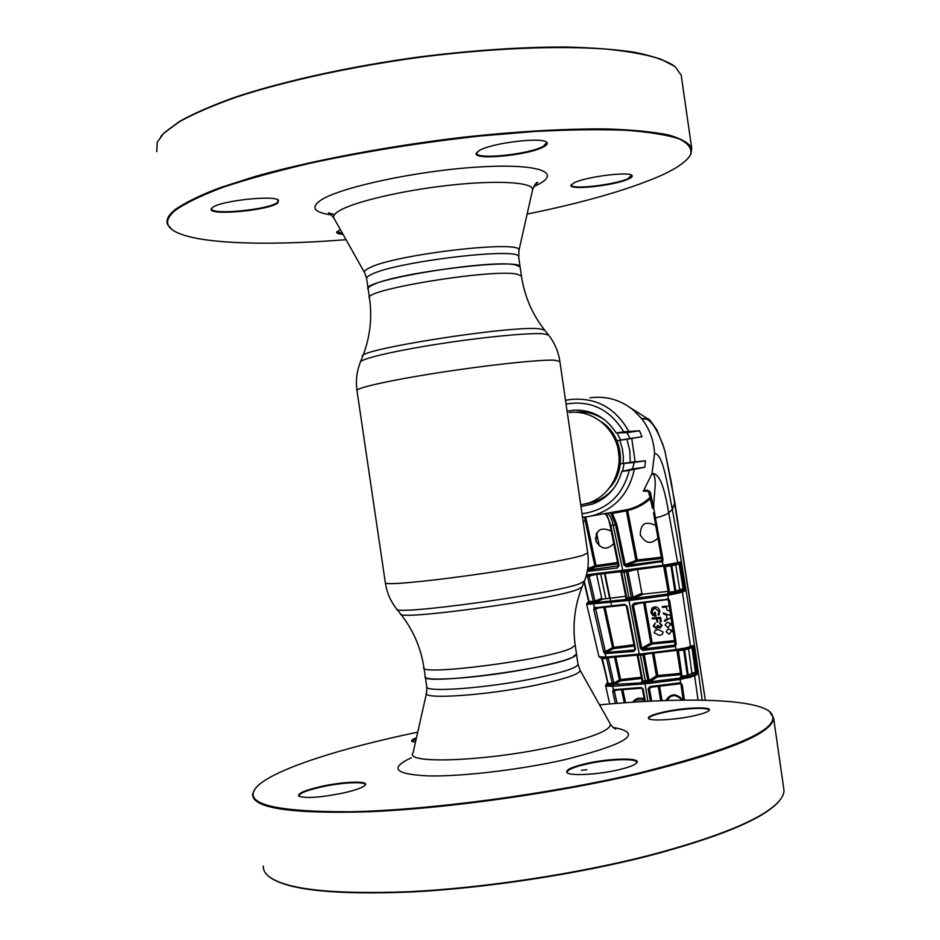 <?xml version="1.0" encoding="UTF-8"?>
<svg xmlns="http://www.w3.org/2000/svg" width="940" height="940" viewBox="0 0 940 940"><rect width="100%" height="100%" fill="white"/><g stroke="black" fill="none" stroke-linecap="round" stroke-linejoin="round"><path stroke-width="1.41" d="M576.479 653.852L572.707 657.272C550.828 669.08 418.159 686.118 425.221 676.365C421.508 682.452 484.5 677.705 533.356 667.8C560.769 662.195 575.163 657.695 576.537 654.299L578.018 664.416C576.667 667.988 562.285 672.617 534.895 678.316C486.062 688.374 423.035 692.886 426.713 686.494L425.303 676.918M368.092 288.498L366.682 278.898C366.154 277.7 367.681 276.243 371.265 274.515C394.812 261.72 520.325 246.785 518.621 256.738L520.114 266.948C521.888 257.442 396.398 272.541 372.792 284.902C369.197 286.559 367.657 287.969 368.186 289.109C358.422 280.778 490.95 258.853 515.531 264.904L520.114 266.948L521.442 276.055L516.882 274.139C492.36 268.499 359.832 290.319 369.526 298.227C372.346 318.296 370.019 337.754 362.582 356.601L360.561 361.665M581.214 504.698L587.195 503.429C608.685 497.389 622.962 472.961 618.238 449.743C613.761 426.478 591.331 409.605 569.217 412.543M586.948 503.499C597.769 501.819 606.782 496.661 614.008 488.013M622.609 471.269L624.09 463.385M620.706 440.12L617.016 432.94M605.207 420.251C596.019 413.741 585.972 411.062 575.069 412.225M543.766 146.781C528.95 155.37 471.856 160.799 476.416 153.079L479.282 150.553C491.068 143.044 541.969 136.782 546.61 142.234C548.067 143.468 547.115 144.983 543.766 146.781M476.968 152.257L476.78 153.432C477.438 159.859 529.631 154.207 543.25 146.311L546.669 142.633L546.211 141.952M342.994 234.272C338.447 233.978 336.344 233.249 336.696 232.074L340.409 229.677M337.084 231.522L342.701 233.743M277.7 203.111C267.982 210.666 207.352 216.036 211.265 208.868L212.381 207.599C219.678 200.925 273.74 194.897 278.546 200.15L277.7 203.111M211.794 208.104L211.688 209.115C212.746 215.178 268.252 209.655 277.171 202.664L278.252 199.962M527.117 214.109C582.072 202.887 625.582 190.526 657.671 177.002C675.989 169.071 686.976 161.551 690.641 154.442C692.099 148.555 688.292 143.374 679.209 138.873C666.93 134.89 649.246 132.035 626.158 130.284C600.108 129.285 569.875 129.661 535.459 131.424L480.34 136.006C421.144 142.504 364.509 151.563 310.47 163.172C276.959 170.998 247.901 179.011 223.309 187.189C201.806 195.262 185.897 202.911 175.58 210.125C166.028 218.092 165.029 224.719 172.596 230.006C192.113 243.812 263.905 246.292 346.038 239.677M171.996 229.572L167.649 224.613C165.722 220.277 168.178 215.295 175.028 209.679C184.792 202.793 199.644 195.508 219.608 187.824L256.033 176.191C311.563 160.646 386.892 146.311 461.258 137.452C516.542 131.353 567.349 128.486 607.957 128.968C632.996 129.873 653.253 131.882 668.751 134.984C681.336 138.627 688.985 143.021 691.699 148.167L691.029 153.913L689.208 156.851M681.524 77.35L681.206 75.2L675.108 66.587L660.691 59.056C647.014 54.743 629.107 51.453 606.982 49.162C559.523 45.531 493.359 48.081 423.482 56.8C353.522 66.106 285.69 80.887 236.116 97.231C212.922 105.48 193.993 113.658 179.34 121.765L163.654 133.398L157.274 142.128L156.768 151.704M160.811 136.512L164.065 132.893L179.564 121.366C194.028 113.329 212.687 105.221 235.552 97.055C284.397 80.852 351.266 66.141 420.509 56.776C473.208 50.243 521.371 46.988 564.987 47C592 47.623 615.277 49.385 634.817 52.299C651.961 55.801 664.815 60.137 673.393 65.306M571.508 184.487L571.426 185.157C571.579 189.88 615.277 184.78 628.108 178.6L631.492 175.122M628.543 179C614.713 185.674 567.431 190.703 571.109 185.051L574.293 182.736C585.749 176.814 628.66 171.339 631.833 175.357C632.914 176.309 631.821 177.519 628.543 179M694.308 715.704C676.671 719.711 650.962 721.309 648.624 718.618C647.272 716.809 652.289 714.6 663.664 712.027C684.261 707.362 713.754 706.34 708.948 710.593C707.28 712.179 702.403 713.883 694.308 715.704M708.866 710.664L708.96 710.323C709.712 706.904 682.628 708.266 663.934 712.473C654.287 714.635 649.223 716.586 648.753 718.336L648.964 718.853M343.077 793.066C319.988 797.614 305.218 798.612 298.755 796.062C297.475 793.407 304.995 790.199 321.327 786.439C344.157 781.316 370.372 780.6 364.943 785.405C362.206 787.826 354.921 790.375 343.077 793.066M364.99 785.358L365.12 784.935C366.106 781.211 342.007 782.374 321.551 786.945C307.627 790.093 300.083 792.984 298.92 795.593L299.237 796.391M415.445 742.259L411.908 741.343C411.015 740.462 412.531 739.286 416.444 737.83M416.314 738.405L412.272 741.578M417.724 732.154C340.421 748.252 274.821 769.096 257.349 786.228C240.969 803.465 272.095 811.972 350.714 811.749C429.016 810.139 548.161 794.323 637.473 773.432C742.013 747.136 786.04 726.491 769.543 711.498C752.917 698.491 682.111 697.163 599.544 704.847M769.414 711.404L773.608 717.995C772.88 733.212 727.607 751.871 637.802 773.996C555.658 793.184 447.757 808.353 369.984 811.725C290.883 814.111 251.767 808.2 252.613 794.006L254.963 788.977M263.341 865.963C263.059 869.606 264.716 872.978 268.323 876.092C284.985 889.369 331.738 894.586 408.571 891.731C483.336 888.1 576.925 873.918 649.599 855.271C719.993 836.541 762.998 818.67 778.602 801.644C782.339 797.461 784.125 793.595 783.96 790.011L783.678 788.014M581.531 770.271L586.807 769.754M779.789 800.257L778.202 802.149C762.61 819.163 719.688 837.011 649.423 855.717C578.276 873.977 487.026 887.971 413.106 891.895C337.084 895.091 289.602 890.415 270.673 877.854M636.509 763.104C634.241 765.289 628.214 767.534 618.438 769.837C598.263 774.642 570.122 776.135 567.032 772.68C565.187 770.083 571.414 767.075 585.702 763.668C609.895 757.945 642.749 757.44 636.509 763.104L636.686 762.493C637.579 758.004 607.663 759.097 585.996 764.197C574.07 766.993 567.772 769.625 567.079 772.093L567.478 772.997M609.731 512.817L612.481 513.393L616.852 524.52L625.241 564.54L623.948 564.975L615.547 524.966L610.671 512.629L627.885 509.504C636.392 507.353 643.806 503.335 650.127 497.46M647.648 491.009L643.312 491.197L652.043 473.548C658.247 476.028 653.323 496.062 653.746 508.387L663.029 559.793L662.5 561.462L626.51 566.832L623.948 564.975M589.874 397.855C606.265 395.576 621.023 399.876 634.148 410.78L641.785 418.805C649.611 428.981 653.864 440.566 654.545 453.562L652.043 473.548C661.102 472.879 665.496 494.393 668.716 512.77C666.448 514.627 662.113 516.319 655.721 517.834L654.463 517.822L653.476 512.935L654.734 512.981M567.09 411.18L574.258 410.146C592.059 409.746 606.042 417.36 616.229 432.964L627.086 432.659L630.023 438.545L617.451 440.625L626.933 439.227L641.996 436.748L639.505 430.779L623.667 431.836C610.001 409.335 590.802 400.064 566.056 404.024M619.836 440.296L622.268 448.333L623.337 456.676L623.185 463.397L620.811 463.796L633.501 462.515L633.983 463.808L632.35 469.001L621.798 471.445L629.248 470.376L644.769 467.215L645.475 460.776L630.282 462.363L629.777 450.624L626.933 439.227M645.475 460.776L633.49 462.515L645.475 460.776M610.695 512.629L606.782 513.322C609.308 513.639 611.447 517.623 613.197 525.284L616.852 524.52M604.279 513.745L607.005 515.12L610.871 525.589L619.002 565.586L618.226 565.492L610.154 525.566M607.005 515.12L606.159 514.768C609.226 520.725 608.192 518.14 610.095 525.495L610.119 525.425M661.584 558.478L637.085 561.333L635.898 560.393L626.357 510.878L612.481 513.393L611.458 514.521M650.421 498.717C643.9 504.522 636.321 508.446 627.673 510.502L637.214 560.017L661.372 557.197M627.885 509.504L627.144 509.68L627.673 510.502L626.357 510.878M658.082 537.762C651.526 544.718 645.592 543.778 640.293 534.942C640.422 523.568 645.639 520.478 655.932 525.648M637.085 561.333L626.581 565.445L625.241 564.54L637.214 560.017M626.51 566.832L626.581 565.445L660.82 560.898L663.041 559.911M660.82 560.898L661.043 562.238M586.49 574.798L663.135 565.293L677.681 562.649L668.716 512.77L672.347 509.48C667.459 485.346 662.994 453.327 654.545 453.562M662.5 561.462L663.205 566.127L622.985 571.426L662.477 566.232L662.406 565.387M586.913 574.751L587.653 575.503L622.95 571.426M676.8 563.812L663.205 566.127L676.8 563.812M679.561 563.084L680.255 561.967L677.681 562.649L676.976 563.765L679.373 563.13M654.663 518.621L661.795 559.735L663.029 559.793M661.795 559.735L653.535 513.005M648.811 492.161L652.489 508.281L653.746 508.387L650.327 492.161L648.67 491.679M645.898 490.692L648.67 491.926L652.548 508.376M645.51 490.704L643.477 491.044C645.851 489.529 648.142 489.905 650.327 492.161M680.255 561.967L681.218 563.542L685.154 588.346L684.637 591.143L682.405 592.082L681.218 591.072L683.427 590.144L683.121 588.828L684.308 588.64L680.372 563.836L679.15 564.012L683.121 588.828L679.679 589.697L675.707 564.764L671.795 565.81L675.895 591.272L679.679 589.697L680.866 590.72L677.27 592.223L681.218 591.072M702.215 700.183C693.109 633.019 683.145 569.452 672.347 509.48L674.838 502.536L665.109 452.046L662.43 443.21M698.056 700.112L694.66 675.837L680.172 679.479L680.666 683.004L682.205 684.731L684.414 700.112M586.595 603.891L598.968 656.755L606.089 657.095L642.49 653.735L675.966 649.599L685.765 647.895L692.956 645.568L693.885 647.073L697.398 671.806L696.893 674.603L694.66 675.837L693.473 674.803L695.659 673.604L689.572 676.212L693.473 674.803M685.765 647.895L685.284 648.847L689.937 647.578L690.512 646.532L682.405 592.082L667.917 595.337L632.056 600.19L588.311 604.303L586.572 603.821L588.663 601.624L584.034 581.719M696.893 674.603L695.718 673.581L696.54 672.1L693.039 647.366L684.625 649.881L688.221 675.273L691.957 673.228L693.133 674.262M606.323 657.859L608.25 658.306L613.902 683.168L612.245 683.321L606.559 658.376L602.364 658.646L608.086 683.486L612.245 683.321L611.811 684.72L608.145 684.861L641.374 682.828L679.949 678.128L680.172 679.479L648.118 683.521L612.516 686.329L613.303 689.772L640.739 687.504L643.195 689.396L645.439 701.44M679.949 678.128L686.928 676.859L687.657 678.104M678.292 650.092L677.246 650.915L680.948 676.354L682.076 676.212L682.323 677.564L689.279 676.307L687.316 675.425L683.709 649.951L678.363 650.703L682.076 676.212L687.316 675.425L688.339 677.928M690.489 677.388L689.572 676.212L690.03 677.505M650.386 701.181L648.107 688.902L649.822 686.588L679.42 682.875L680.666 683.004L679.714 683.65M613.162 684.919L612.751 686.318M679.667 678.175L679.89 679.526M652.019 687.164L648.107 688.902M649.387 688.491L651.726 701.111M660.667 700.723L658.27 686.459M659.598 686.294L662.019 700.664M665.79 700.535C670.749 693.133 676.459 692.991 682.934 700.136M683.239 700.124L681.018 684.673M682.205 684.731L680.478 683.838M682.24 700.136C678.833 695.612 674.803 694.495 670.138 696.787L667.13 700.488M679.42 682.875L679.538 683.674L650.198 687.352L680.196 683.709L680.971 684.602L683.192 700.124M649.822 686.588L650.163 687.363M696.846 674.626L695.4 672.276L697.398 671.806M688.433 648.083L691.957 673.228L695.4 672.276L691.84 646.814M683.709 649.951L685.131 648.87M676.918 650.292L680.983 676.342M678.327 650.398L679.209 649.951M682.099 649.458L682.205 650.163M677.27 650.891L676.988 650.28M693.885 647.073L692.545 646.708M692.956 645.568L692.298 646.638L685.354 648.823M684.861 648.083L684.438 649.023L685.284 648.847L684.485 649M667.165 599.626L668.457 600.531L675.049 644.041L676.283 644.147L675.461 646.039L676.048 650.409L684.438 649.023L639.447 654.875L675.625 650.468L675.531 649.658M681.218 563.542L680.372 563.836M685.154 588.346L684.308 588.64M679.15 563.201L679.15 564.012L675.707 564.764L675.884 564.035M683.427 590.144L680.866 590.72M625.688 596.265L602.904 599.121L596.148 602.047L589.074 602.916L593.669 602.752L628.695 599.215L667.682 593.998L674.567 592.799L667.482 593.61L668.34 592.423L674.991 591.366L678.198 593.387M675.296 594.033L670.843 564.975M672.429 564.705L671.795 565.81L665.332 566.585L665.261 565.845M668.375 592.4L664.192 566.867L665.332 566.585L669.738 593.539M664.227 566.82L663.699 566.068M667.482 593.61L668.093 593.281M668.164 591.331L643.042 594.174L641.867 593.234L637.543 569.581M633.642 570.075L627.932 571.696L633.043 597.229L634.241 598.192L626.627 599.309L625.206 599.262L626.04 598.04L625.593 599.133M667.682 593.998L668.505 599.144L669.656 600.695L676.283 644.147M584.304 581.437L588.992 601.565L588.311 604.303M593.669 602.752L594.127 607.863L624.689 604.338L627.18 606.218L635.546 649.07L633.877 651.397L604.925 653.641L606.465 657.847L600.871 657.941L606.394 657.859M588.71 601.6L593.281 601.236L587.453 576.22L586.043 576.361M592.835 602.634L593.281 601.236L596.148 602.047M587.065 604.15L588.44 602.505M628.237 570.768L627.932 571.696L621.622 572.307L626.769 597.911L633.043 597.229L641.867 593.234M631.598 598.721L626.31 571.003M626.627 599.309L620.964 572.554L626.087 598.028M621.352 571.626L620.905 572.519L620.318 571.755M594.209 602.705L593.786 604.103M667 594.092L667.236 595.443M674.286 646.532L674.697 644.911L675.461 646.039L674.286 646.532L642.995 650.409L640.469 648.541L632.103 605.642L633.795 603.269L668.505 599.144M668.411 599.086L634.171 604.056L666.965 599.649L666.86 598.815M632.103 605.642L633.395 605.219L633.795 603.269M640.469 648.541L641.75 648.118L643.066 649.023L674.074 645.181L675.59 644.206M638.225 603.562L633.395 605.219L641.75 648.118L650.821 643.113L643.677 602.869M642.995 650.409L643.066 649.023L651.996 644.064L650.821 643.113L674.532 640.575M674.732 641.867L651.996 644.064M645.016 602.693L652.125 642.749M659.481 622.95L662.089 625.323L660.28 628.002L658.388 627.062L656.414 628.801L653.194 626.075L655.25 623.009L654.04 626.016L656.202 627.92L657.624 625.241L660.139 627.074L661.231 625.394L659.481 622.95M654.134 607.91L651.796 612.069L654.945 615.183L654.499 612.422L655.345 612.351L655.956 616.111C653.23 616.193 651.573 614.866 650.962 612.116L651.949 608.18L654.628 606.852C657.448 606.911 659.187 608.368 659.845 611.235L658.834 615.371L658.07 614.725L658.975 611.341L654.299 607.863M669.28 605.983L662.324 606.547L662.465 607.452L666.378 607.134L666.965 609.931L670.102 611.329M670.784 615.735L663.334 612.927L663.499 613.938L666.484 615.066L667.071 618.779L664.51 620.353L664.674 621.328L671.043 617.462M672.077 624.242L667.224 622.198L665.05 625.053L668.082 627.567L670.208 624.889L669.938 624.054L672.241 625.311M673.087 630.916L668.281 628.895L666.107 631.739L669.139 634.265L671.266 631.586L670.995 630.752L673.252 631.986M660.609 617.333L652.125 618.05L652.266 618.931L656.402 618.591L656.954 622.068L657.824 621.986L657.272 618.52L659.88 618.309L660.42 621.775L661.302 621.704L660.609 617.333M659.175 635.417L654.252 632.761L655.086 630.482L658.235 629.483L663.147 632.056L662.324 634.359L659.175 635.417M675.049 644.041L668.434 600.601L669.48 600.131M668.434 600.601L669.656 600.695M643.195 689.396L642.42 689.267L643.03 688.867M642.42 689.267L644.699 701.475L642.455 689.184M632.644 702.215C635.558 698.314 639.411 697.21 644.217 698.902M622.82 689.713L625.547 702.709M644.37 699.736L636.286 700.053L634.03 702.121M624.289 702.791L621.563 689.795M616.734 690.066L614.372 691.206L617.075 703.343M614.372 691.206L612.727 691.675L613.303 689.772L614.525 690.301L614.372 691.206M615.348 703.484L612.727 691.675M642.043 687.798L614.525 690.301M640.739 687.504L641.162 688.268L614.831 690.16L614.22 689.42M612.927 684.931L612.516 686.329L606.288 685.989L605.912 684.849M602.364 658.646L607.722 683.462L606.288 685.989M607.581 682.981L606.77 683.627L607.722 684.837L607.029 686.153M601.553 657.988L608.086 683.486L607.393 686.235M607.686 684.014L606.112 685.942M599.661 657.119L600.684 657.906M600.026 657.178L598.98 656.813M602.082 658.682L603.316 658.012M608.309 657.718L609.942 657.601M613.902 683.168L619.413 679.925L614.56 657.236M615.806 657.13L620.6 679.538L619.413 679.925M620.6 679.538L641.386 677.223M642.772 654.51L644.288 655.016L649.082 680.419L647.766 680.584L647.672 681.97L641.292 682.299L642.161 681.136L637.308 655.732L638.037 655.615L642.854 681.077L647.766 680.584L642.948 655.086L637.849 655.039M641.797 682.087L642.854 681.077L642.725 682.464M680.701 674.65L657.577 676.835L656.402 675.884L649.082 680.419L650.28 681.383L647.672 681.97M682.323 677.564L680.09 677.482L681.77 676.26M641.62 678.492L620.564 680.842L615.077 684.085L611.811 684.72M653.876 653.241L657.706 675.519L656.402 675.884L652.536 653.406M646.32 654.123L644.288 655.016M657.706 675.519L680.513 673.357M635.569 654.475L635.992 655.239L606.735 657.836L639.376 654.875M606.089 657.095L606.735 657.836M605.983 653.888L606.382 652.489L634.03 649.998L634.817 649.317M624.689 604.338L625.124 605.113L595.502 608.25L605.325 651.514L603.68 651.996L604.925 653.641L605.912 652.348L613.738 648.612L634.218 646.05M627.18 606.218L625.124 605.113L626.404 606.112L634.77 648.952L626.463 606.183M635.546 649.07L634.77 648.952M625.124 605.113L595.913 607.968L595.255 607.216M599.79 607.651L593.81 609.555L594.127 607.863M605.325 651.514L612.575 647.707L603.797 607.299M603.68 651.996L593.81 609.555M605.043 607.181L613.761 647.319L633.971 644.781M612.575 647.707L613.761 647.319M633.877 651.397L634.7 649.599M588.675 601.694L587.864 602.129M586.419 575.057L587.453 576.22L589.18 576.185L594.985 601.13L601.741 598.216L596.606 574.528M589.404 575.315L589.18 576.185L594.374 574.775M587.218 603.245L588.017 602.81M619.002 565.586L617.357 567.971L587.841 571.379M617.357 567.971L617.968 566.385M587.512 570.063L618.273 565.88M617.886 563.788L595.984 566.808L587.524 569.981M612.081 513.146L618.543 511.947M617.827 512.077L618.579 511.889M613.785 543.555C607.134 550.382 601.154 549.501 595.843 540.923C595.76 529.831 600.895 526.553 611.235 531.088M585.726 516.976L596.019 565.528L617.627 562.519M617.709 511.372L614.408 511.889M587.747 568.547L594.809 565.915L584.445 517.106M594.809 565.915L596.019 565.528M585.385 412.284L588.052 411.509M594.444 501.713L598.134 501.678M621.798 471.445C617.216 487.366 607.557 498.212 592.823 503.993L580.955 506.484M616.229 432.964L623.667 431.836M623.185 463.397L630.282 462.363M663.687 447.099L656.919 429.98C651.244 421.672 648.447 418.1 648.541 419.264L641.785 418.805C648.952 416.749 656.284 426.278 663.769 447.37L665.261 452.598M674.838 502.536L705.341 700.241L671.536 483.548M683.415 588.781L683.838 591.483M611.341 604.408L604.984 573.576M599.25 545.881L596.595 533.062M595.361 538.197L597.135 537.95L596.254 533.709M609.602 598.263L604.514 573.635M596.501 542.486L595.69 538.596L597.135 537.95M600.601 573.435L605.83 598.745M653.817 607.992L654.71 607.804L651.443 612.21L654.029 607.933M544.707 330.187L539.642 328.824C512.053 325.064 353.91 350.009 362.582 356.601M521.442 276.055C524.438 296.1 532.169 314.101 544.601 330.058L548.514 335.004L543.438 333.818C529.326 332.607 482.373 337.119 437.194 344.228C391.933 351.325 358.904 359.327 360.231 362.476C356.742 371.476 355.649 380.759 356.953 390.335M559.876 361.524L554.424 360.173C539.395 359.538 487.978 365.002 438.769 372.675C389.477 380.324 354.368 388.279 357.012 390.781L385.329 582.718C386.787 592.447 390.535 601.165 396.574 608.897C391.71 616.135 553.93 593.904 579.804 583.67L584.445 581.014M587.7 552.92L582.812 555.364C568.536 559.723 517.752 568.77 468.52 575.55C419.216 582.377 383.438 585.314 385.329 582.718M582.119 586.854L577.595 589.509C552.473 599.708 396.093 621.082 400.499 613.82C413.001 629.636 420.803 647.472 423.881 667.33C416.761 676.659 549.43 659.504 571.379 648.118L575.221 645.251L576.537 654.299M619.131 457.275L618.015 448.674M610.06 487.343C626.992 468.954 622.644 435.373 601.565 421.919M366.588 278.264L364.708 272.894C363.721 271.589 365.202 269.956 369.138 268.017C393.507 254.47 523.592 239.406 518.951 250.393L518.774 251.203M364.485 272.494L334.147 218.526C332.607 216.388 334.264 213.838 339.129 210.889C353.957 201.795 403.154 190.233 450.542 185.133C498 179.963 532.933 182.278 532.651 189.563L532.346 190.914M534.731 184.992L537.798 182.442C536.787 181.737 535.072 184.111 532.651 189.563L518.951 250.393L518.704 257.255M331.503 215.001C313.866 212.381 310.329 207.434 320.904 200.138C340.268 187.225 417.301 170.716 478.237 167.038C539.454 163.184 563.319 172.655 536.481 185.333L533.767 186.59M579.886 669.891L580.097 670.267C580.121 673.98 565.551 678.903 536.399 685.048C485.322 695.694 419.992 699.9 426.619 692.663L426.795 687.081M610.001 723.424L610.342 724.035C611.164 730.075 592.764 737.442 555.14 746.149C488.73 761.259 403.648 764.561 413.071 752.811L426.454 693.403M577.947 663.957L580.097 670.267L610.342 724.035C612.293 726.82 614.055 728.5 615.618 729.064L615.265 728.911M613.115 727.419C644.111 732.965 627.991 743.728 564.74 759.708C519.632 769.872 461.047 776.734 427.794 775.9C394.671 774.196 389.172 768.144 411.285 757.781M634.265 469.565C628.895 493.723 614.936 509.116 592.388 515.766L586.725 516.847M565.528 400.428L569.675 399.594C595.514 396.939 615.183 407.466 628.707 431.202M631.762 438.475L635.123 461.716M605.618 513.463L606.641 513.334M618.226 565.492L610.095 525.495L613.197 525.284L622.962 571.426L619.53 571.849L619.096 571.073M626.052 570.204L626.439 570.991M647.895 701.311L644.769 682.499M648.201 682.146L648.118 683.521M641.374 682.828L641.221 684.226M643.042 594.174L634.241 598.192M629.107 599.015L623.819 571.32M625.276 599.614L625.135 601.001M628.695 599.215L639.411 654.875L635.992 655.239M632.138 598.803L632.056 600.19M642.49 653.735L642.854 654.499M641.292 682.299L642.032 681.794M645.298 680.842L640.305 654.78M657.577 676.835L650.28 681.383M583.141 521.559L586.49 520.701M627.086 432.659L639.505 430.779M630.023 438.545L641.996 436.748M581.989 513.628L585.021 513.311C608.309 508.869 623.056 494.558 629.248 470.376M627.873 509.515L585.773 516.965M632.35 469.001L644.769 467.215M548.514 335.004C554.577 342.748 558.337 351.478 559.829 361.195L587.747 553.19C589.063 562.931 587.899 572.378 584.245 581.508L581.919 587.359C574.634 606.065 572.401 625.359 575.221 645.251M368.186 289.109L369.444 297.627M423.964 667.858L425.221 676.365M400.499 613.82L396.798 609.167M587.195 503.429L580.709 504.804M691.699 148.167L681.206 75.2M333.782 217.892C330.363 213.838 328.577 212.193 328.448 212.981L334.546 214.567M773.608 717.995L783.96 790.011M606.159 514.768L604.197 513.769M587.606 575.503L619.53 571.849M670.138 696.787C673.298 694.39 677.317 695.506 682.182 700.136M682.24 650.163L682.135 649.458M663.616 566.08L668.34 592.423L667.905 593.457M588.628 601.612L583.999 581.743M589.016 602.27L588.229 602.705M636.286 700.053L644.382 699.771M605.583 685.53L609.719 703.943M607.545 682.816L606.323 683.791M608.133 683.85L607.428 684.426M642.126 681.136L637.308 655.732M634.477 649.846L635.569 649.176M617.827 566.479L619.049 565.962M580.203 410.193L574.258 410.146M586.689 516.847L582.518 517.247M671.513 483.442L665.109 452.046M648.541 419.264L630.482 407.854"/></g></svg>
